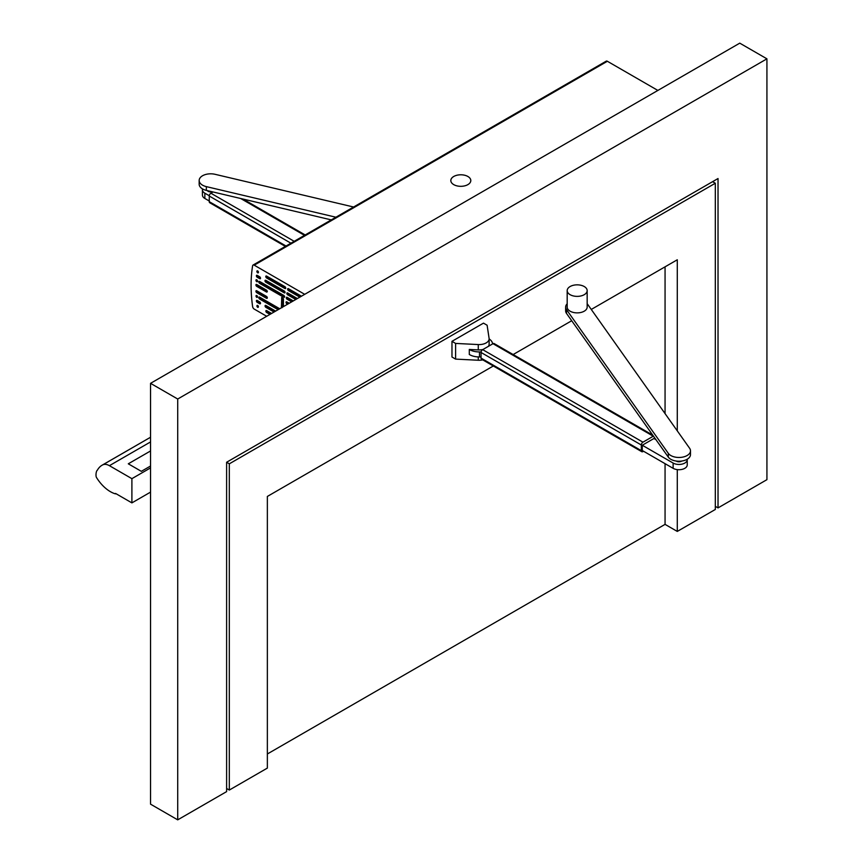 <?xml version="1.0" encoding="UTF-8"?>
<svg xmlns="http://www.w3.org/2000/svg" width="863" height="863" viewBox="0 0 863 863"><rect width="100%" height="100%" fill="white"/><g stroke="black" fill="none" stroke-linecap="round" stroke-linejoin="round"><path stroke-width="1.29" d="M467.865 184.628A9.989 5.771 180 0 1 456.98 185.879A9.989 5.771 180 0 1 450.82 180.55A9.989 5.771 180 0 1 453.744 176.473A9.989 5.771 180 0 1 464.628 175.221A9.989 5.771 180 0 1 470.799 180.55A9.989 5.771 180 0 1 467.865 184.628M304.715 294.326L254.218 265.168A2.309 1.327 -120 0 0 253.064 265.049A2.309 1.327 -120 0 0 252.611 265.804A145.987 84.283 -120 0 0 252.611 306.592A2.309 1.327 -120 0 0 254.218 309.083L266.689 316.279M253.064 265.049L606.214 61.165A2.309 1.327 60 0 1 607.369 61.273L657.865 90.432M450.82 180.55A9.989 5.771 180 0 1 453.744 176.484A9.989 5.771 180 0 1 464.628 175.232A9.989 5.771 180 0 1 470.799 180.55M279.181 309.062L260.669 298.382A1.154 0.669 60 0 1 259.903 297.304M271.025 313.765L267.681 311.834A1.154 0.669 60 0 1 266.915 310.766M292.762 301.219L288.188 298.576A1.154 0.669 60 0 1 287.422 297.508M258.393 306.387A1.154 0.669 60 0 1 258.015 305.718M260.486 302.978L258.21 301.662A1.154 0.669 60 0 1 257.444 300.594M257.487 280.766A1.154 0.669 60 0 1 257.109 280.097M275.103 311.414L266.872 306.667A1.154 0.669 60 0 1 266.106 305.599M257.487 296.451A1.154 0.669 60 0 1 257.109 295.782M288.684 303.571L287.908 303.118A1.154 0.669 60 0 1 287.131 302.05M284.596 296.505L260.669 282.697A1.154 0.669 60 0 1 259.903 281.618M266.915 276.257A1.154 0.669 -120 0 0 267.681 277.336L285.696 287.724M296.84 298.868L288.717 294.186A1.154 0.669 60 0 1 287.951 293.107M267.271 297.487L257.81 292.018A1.154 0.669 60 0 1 257.045 290.95M258.393 271.877A1.154 0.669 60 0 1 258.015 271.209M300.917 296.516L289.504 289.936A1.154 0.669 60 0 1 288.738 288.857M267.271 291.209L257.81 285.75A1.154 0.669 60 0 1 257.045 284.682M260.486 277.886L258.21 276.57A1.154 0.669 60 0 1 257.444 275.502M266.106 280.497A1.154 0.669 -120 0 0 266.872 281.575L285.038 292.061M256.753 281.694A1.154 0.669 60 0 1 256.753 279.806A1.154 0.669 60 0 1 256.753 281.694M256.753 295.491A1.154 0.669 60 0 1 256.753 297.368A1.154 0.669 60 0 1 256.753 295.491M257.659 305.426A1.154 0.669 60 0 1 257.659 307.304A1.154 0.669 60 0 1 257.659 305.426M271.575 313.452L266.591 310.583A1.154 0.669 60 0 0 266.591 312.46L269.946 314.402M266.591 277.962A1.154 0.669 -120 0 1 266.591 276.074L284.919 286.656A1.154 0.669 60 0 1 284.919 288.544L266.591 277.962L267.681 277.336M278.091 309.688L259.58 299.008A1.154 0.669 60 0 1 259.58 297.12L279.72 308.749M274.024 312.05L265.793 307.293A1.154 0.669 60 0 1 265.793 305.416L275.653 311.101M259.72 301.91A1.154 0.669 60 0 1 259.72 303.787L257.12 302.287A1.154 0.669 60 0 1 257.12 300.41L259.72 301.91M283.83 297.314L259.58 283.323A1.154 0.669 60 0 1 259.58 281.435L283.83 295.437A1.154 0.669 60 0 1 283.83 297.314L284.639 296.85M287.606 304.208L286.818 303.754A1.154 0.669 60 0 1 286.818 301.867L289.234 303.258M256.721 292.654A1.154 0.669 60 0 1 256.721 290.766L266.505 296.408A1.154 0.669 60 0 1 266.505 298.296L256.721 292.654L257.81 292.018M257.659 270.917A1.154 0.669 60 0 1 257.659 272.805A1.154 0.669 60 0 1 257.659 270.917M257.12 277.196L259.72 278.695A1.154 0.669 -120 0 0 259.72 276.807L257.12 275.319A1.154 0.669 60 0 0 257.12 277.196L258.21 276.57M266.505 290.141A1.154 0.669 60 0 1 266.505 292.018L256.721 286.376A1.154 0.669 60 0 1 256.721 284.488L266.505 290.141M283.204 306.743L283.409 298.684M282.147 297.735L281.662 298.015L283.129 298.846M281.662 298.015L281.64 307.649M283.01 303.539L283.01 301.619L282.751 302.622L281.834 300.993L281.834 302.859L282.072 301.823L282.978 303.56M282.999 301.198L282.999 299.288L282.557 300.507L281.834 298.609L281.834 300.529L282.999 301.198M282.999 305.815L282.999 303.895L282.557 305.114L282.287 303.485L282.104 304.855L281.834 303.226L281.834 305.135L282.999 305.815M283.01 306.85L282.287 305.804L282.287 306.807L282.967 306.354M282.158 305.729L282.082 307.67M282.298 307.271L282.072 306.257M283.431 306.613L283.431 298.857L281.662 297.465M281.737 297.508L281.414 307.778M291.672 301.845L287.099 299.213A1.154 0.669 60 0 1 287.099 297.325L293.301 300.907M295.75 299.493L287.638 294.812A1.154 0.669 60 0 1 287.638 292.924L297.379 298.555M265.793 282.201A1.154 0.669 -120 0 1 265.793 280.313L284.272 290.982A1.154 0.669 60 0 1 284.272 292.87L265.793 282.201L266.872 281.575M299.828 297.142L288.415 290.561A1.154 0.669 60 0 1 288.415 288.674L301.457 296.203M641.792 451.705L481.522 359.17A2.309 1.327 -60 0 1 481.047 358.113L641.317 450.648A2.309 1.327 -60 0 0 641.792 451.705A2.309 1.327 -60 0 0 642.946 451.586L643.539 451.241M654.898 439.04L654.898 438.188M481.047 358.113L481.047 352.471A2.309 1.327 -60 0 1 482.676 349.644L493 343.69A2.309 1.327 -60 0 1 494.143 343.571L652.73 435.125M493 343.69L653.269 436.214A2.309 1.327 -60 0 1 653.442 436.128M653.269 436.214L642.946 442.18A2.309 1.327 -60 0 0 641.317 445.006L641.317 450.648M481.069 352.093A3.84 2.222 180 0 0 479.483 351.921A13.441 7.767 180 0 1 469.299 349.45L478.275 349.903A9.989 5.771 0 0 0 482.946 349.483M488.382 346.354A9.989 5.771 0 0 0 489.127 344.154L489.127 338.825A9.989 5.771 0 0 0 489.094 338.318L487.11 325.232L483.485 323.14L451.975 341.327L451.975 357.012L455.599 359.105L478.275 360.249A9.989 5.771 0 0 0 482.751 359.882M489.127 338.954A13.441 7.767 180 0 1 492.579 343.927M479.483 351.921L479.483 356.937A13.441 7.767 180 0 1 469.299 354.466L469.299 349.45M479.483 356.937A3.84 2.222 180 0 1 481.047 357.099M455.599 359.105L455.599 343.42L478.275 344.564A9.989 5.771 0 0 0 489.127 338.825M455.599 343.42L451.975 341.327M673.129 468.329L642.266 450.508L642.266 445.243L673.129 463.053L673.129 468.329A8.263 4.768 180 0 0 682.126 469.353A8.263 4.768 180 0 0 687.228 464.952L687.228 459.677A8.263 4.768 180 0 1 682.126 464.089A8.263 4.768 180 0 1 673.129 463.053M655.923 439.634L653.949 438.501L642.266 445.243M676.171 461.036A3.646 2.104 0 0 0 681.759 461.036M567.185 303.787A11.521 6.656 0 0 0 565.643 307.109A11.521 6.656 0 0 0 566.506 309.634L668.296 453.334A11.521 6.656 0 0 0 681.187 457.347A11.521 6.656 0 0 0 690.486 450.82A11.521 6.656 0 0 0 689.634 448.296L587.832 304.596A11.521 6.656 0 0 0 587.164 303.787M565.643 307.109L565.643 310.874A11.521 6.656 0 0 0 566.506 313.398L668.296 457.099A11.521 6.656 0 0 0 681.187 461.112A11.521 6.656 0 0 0 690.486 454.585L690.486 450.82M587.164 290.615L587.164 307.109A9.989 5.771 180 0 1 580.508 312.546A9.989 5.771 180 0 1 567.185 307.109L567.185 290.615A9.989 5.771 180 0 1 573.83 285.178A9.989 5.771 180 0 1 587.164 290.615A9.989 5.771 180 0 1 580.508 296.041A9.989 5.771 180 0 1 567.185 290.615M115.577 493.453L115.426 493.863A29.504 17.033 60 0 1 96.613 477.703A2.309 1.327 60 0 1 96.073 476.193A13.743 7.929 60 0 1 96.958 470.54L97.357 470.216A34.574 19.968 60 0 1 102.125 465.189A34.574 19.968 60 0 1 102.611 464.93A13.83 7.983 60 0 1 109.407 465.675L131.899 478.663L131.899 502.881L115.577 493.453M150.55 466.02L141.327 471.338L128.296 463.809L150.55 450.961M150.55 467.897L131.899 478.663M150.55 492.115L131.899 502.881M150.55 437.25L102.611 464.93M285.362 246.408L209.741 202.74A2.309 1.327 -60 0 1 209.267 201.683L209.267 196.041A2.309 1.327 -60 0 1 210.896 193.215L213.053 191.974M202.568 188.943A8.263 4.768 -0 0 0 202.427 189.806A8.263 4.768 -0 0 0 204.844 193.183L204.844 198.458L209.267 201.003M209.278 195.739L204.844 193.183M212.115 191.748A3.646 2.104 180 0 1 209.31 191.759A3.646 2.104 180 0 1 207.325 190.626M331.284 219.892L206.333 190.389A11.521 6.656 180 0 1 199.17 184.229L199.17 180.464A11.521 6.656 180 0 1 215.049 174.304L353.593 207.012M335.912 217.217L206.333 186.624A11.521 6.656 180 0 1 199.17 180.464M202.427 189.806L202.427 195.081A8.263 4.768 -0 0 0 204.844 198.458M665.06 463.668L665.06 524.37L267.357 753.982M665.06 266.84L665.06 413.604M677.282 469.623L677.282 531.425L665.06 524.37M591.274 309.439L677.282 259.774L677.282 430.864M226.613 788.48L229.321 790.055L229.321 463.819L226.613 462.255L226.613 791.619L177.713 819.85L177.713 399.019L150.55 383.334L150.55 804.165L177.713 819.85M712.601 181.672L715.319 183.236L229.321 463.819M677.282 531.425L715.319 509.472L715.319 183.236M493.323 365.988L267.357 496.441L267.357 768.092L229.321 790.055M513.151 354.542L571.705 320.734M150.55 383.334L739.764 43.15L766.927 58.835L177.713 399.019M766.927 58.835L766.927 479.666L718.027 507.897L715.319 506.333M718.027 507.897L718.027 178.533L226.613 462.255M607.369 61.273L254.218 265.168M266.591 312.46L267.681 311.834M284.919 288.544L285.739 288.069M259.58 299.008L260.669 298.382M265.793 307.293L266.872 306.667M259.72 303.787L260.529 303.312M257.12 302.287L258.21 301.662M259.58 283.323L260.669 282.697M286.818 303.754L287.908 303.118M266.505 298.296L267.314 297.821M259.72 278.695L260.529 278.22M266.505 292.018L267.314 291.554M256.721 286.376L257.81 285.75M281.91 300.658L282.525 300.292M281.91 305.265L282.525 304.909M287.099 299.213L288.188 298.576M287.638 294.812L288.717 294.186M284.272 292.87L285.081 292.395M288.415 290.561L289.504 289.936M482.676 349.644L642.946 442.18M481.047 352.471L641.317 445.006M478.275 344.564L478.275 349.903M478.275 356.926L478.275 360.249M566.506 313.398L566.506 309.634M668.296 457.099L668.296 453.334M150.55 441.932L109.407 465.675M286.041 246.02L209.267 201.683M290.928 243.193L209.267 196.041M304.51 235.351L240.68 198.501M294.186 241.306L210.896 193.215M206.333 190.389L206.333 186.624M102.125 465.189L150.55 437.239M305.189 234.963L242.967 199.04"/></g></svg>
